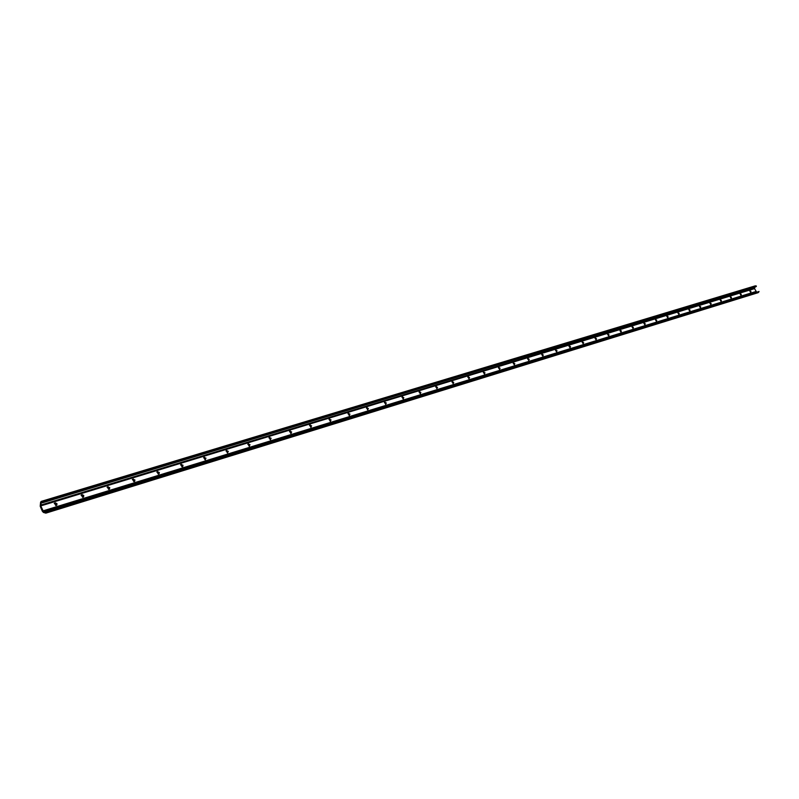 <?xml version="1.0" encoding="UTF-8"?>
<svg xmlns="http://www.w3.org/2000/svg" width="799" height="799" viewBox="0 0 799 799"><rect width="100%" height="100%" fill="white"/><g stroke="black" fill="none" stroke-linecap="round" stroke-linejoin="round"><path stroke-width="1.2" d="M740.144 293.992L740.923 295.27M741.292 294.342L741.013 295.26L740.254 293.812L741.292 294.342M749.822 291.036L750.591 292.304M750.96 291.375L750.69 292.294L749.941 290.856L750.96 291.375M755.055 285.932L42.587 501.712L42.617 502.731L41.258 502.791L40.769 505.897L43.406 511.42L45.533 512.109L46.072 510.731L46.751 511.32L45.853 513.138L43.436 512.439L42.367 511.27L40.21 506.266L40.589 502.201L41.238 501.392L42.587 501.712M730.266 296.998L731.065 298.297M731.445 297.348L731.155 298.287L730.386 296.829L731.445 297.348M720.209 300.064L721.018 301.383M721.397 300.424L721.107 301.373L720.328 299.895L721.397 300.424M709.951 303.201L710.77 304.529M711.16 303.56L710.85 304.519L710.071 303.031L711.16 303.56M699.485 306.397L700.324 307.735M700.713 306.756L700.403 307.725L699.614 306.217L700.713 306.756M688.808 309.652L689.667 311.011M690.056 310.012L689.737 311.001L688.938 309.483L690.056 310.012M677.922 312.968L678.79 314.347M679.19 313.338L678.85 314.337L678.051 312.799L679.19 313.338M667.265 316.084L668.094 316.734L667.754 317.742L667.265 316.084L666.815 316.344L667.694 317.752M655.47 319.83L656.369 321.238M656.778 320.199L656.418 321.228L655.599 319.66L656.778 320.199M644.364 323.076L645.222 323.735L644.853 324.774L644.364 323.076L643.894 323.345L644.813 324.784M632.059 326.971L632.998 328.409M633.417 327.35L633.038 328.399L632.199 326.801L633.417 327.35M620.483 330.367L621.362 331.036L620.963 332.104L620.483 330.367L619.984 330.646L620.943 332.104M608.159 334.132L607.639 334.421L608.628 335.89L607.789 334.252L609.048 334.811L608.638 335.89M595.555 337.977L595.035 338.277L596.034 339.755L595.175 338.097L596.473 338.656L596.044 339.755M582.681 341.902L582.151 342.202L583.17 343.7L582.291 342.032L583.61 342.591L583.17 343.7M569.517 345.917L570.466 346.616L570.007 347.745L569.517 345.917L568.988 346.227L570.027 347.735M555.505 350.342L556.573 351.86L555.655 350.162L557.023 350.731L556.553 351.87M541.722 354.556L542.821 356.084M543.27 354.936L542.781 356.094L541.882 354.366L543.27 354.936M527.62 358.861L528.748 360.399M529.208 359.24L528.698 360.419L527.789 358.671L529.208 359.24M513.198 363.265L514.346 364.823M514.806 363.645L514.286 364.843L513.357 363.076L514.806 363.645M498.426 367.77L499.605 369.348M500.074 368.159L499.535 369.368L498.596 367.58L500.074 368.159M483.305 372.384L484.514 373.972M484.993 372.773L484.424 374.002L483.475 372.194L484.993 372.773M467.824 377.118L469.063 378.716M469.532 377.508L468.953 378.746L467.994 376.918L469.532 377.508M451.954 381.962L453.153 382.671L453.223 383.58M453.712 382.351L453.103 383.61L452.134 381.762L453.712 382.351M435.695 386.926L436.933 387.635L436.993 388.554M437.482 387.315L436.863 388.594L435.874 386.726L437.482 387.315M419.026 392.019L420.304 392.728L420.364 393.657M420.853 392.399L420.214 393.707L419.215 391.81L420.853 392.399M401.937 397.233L403.245 397.952L403.305 398.901M403.805 397.622L403.135 398.951L402.127 397.033L403.805 397.622M384.399 402.586L385.757 403.305L385.807 404.264M386.317 402.976L385.617 404.324L384.599 402.376L386.317 402.976M366.411 408.079L367.81 408.798L367.85 409.777M368.369 408.469L367.65 409.837L366.611 407.87L368.369 408.469M347.945 413.722L349.383 414.441L349.423 415.43M349.952 414.102L349.203 415.5L348.144 413.502L349.952 414.102M328.988 419.505L330.476 420.234L330.506 421.233M331.036 419.894L330.257 421.313L329.188 419.295L331.036 419.894M309.513 425.458L311.041 426.177L311.071 427.195M311.61 425.837L310.801 427.285L309.712 425.238L311.61 425.837M289.498 431.57L291.086 432.289L291.106 433.328M291.645 431.949L290.816 433.418L289.707 431.35L291.645 431.949M268.923 437.842L270.561 438.571L270.581 439.63M271.131 438.222L270.262 439.72L269.143 437.622L271.131 438.222M247.77 444.304L249.468 445.033L249.468 446.102M250.027 444.683L249.128 446.202L247.99 444.084L250.027 444.683M226.007 450.946L227.755 451.675L227.755 452.763M228.324 451.325L227.395 452.873L226.227 450.726L228.324 451.325M203.615 457.787L205.423 458.516L205.413 459.625M205.992 458.157L205.023 459.745L203.835 457.557L205.992 458.157M180.554 464.828L182.432 465.557L182.412 466.676M182.991 465.198L182.751 466.546L181.982 466.806L180.784 464.599L182.991 465.198M156.804 472.079L158.741 472.808L158.721 473.947M159.311 472.449L159.051 473.817L158.262 474.087L157.033 471.849L159.311 472.449M132.334 479.55L134.342 480.279L134.302 481.447M134.901 479.919L134.632 481.308L133.813 481.597L132.564 479.32L134.901 479.919M107.096 487.26L109.173 487.989L109.133 489.168M109.743 487.62L109.463 489.028L108.604 489.328L107.336 487.02L109.743 487.62M81.079 495.2L83.226 495.929L83.176 497.138M83.795 495.56L83.495 496.998L82.607 497.308L81.318 494.971L82.207 494.661L83.795 495.56M54.222 503.4L56.449 504.129L56.389 505.358M57.019 503.75L56.709 505.218L55.78 505.537L54.462 503.17L55.391 502.841L57.019 503.75M756.323 285.962L756.263 286.581L42.617 502.731M755.045 286.951L754.516 288.629L756.453 291.825M46.751 511.32L759.05 291.485L46.072 510.731M759.05 291.485L758.171 292.664L45.853 513.138M755.664 285.842L41.758 501.412M42.077 502.541L41.258 502.791M55.391 502.841L54.821 503.22M82.207 494.661L81.638 495.03M108.195 486.731L107.625 487.1M133.393 479.04L132.824 479.4M157.832 471.58L157.263 471.939M181.553 464.339L180.983 464.698M204.574 457.308L204.015 457.667M226.946 450.486L226.377 450.836M248.679 443.844L248.109 444.204M269.802 437.403L269.243 437.752M290.357 431.13L289.787 431.48M310.342 425.028L309.782 425.368M329.797 419.095L329.228 419.435M348.734 413.313L348.174 413.652M367.18 407.68L366.621 408.019M385.148 402.197L384.589 402.526M402.656 396.853L402.107 397.183M419.735 391.64L419.175 391.969M436.384 386.556L435.835 386.886M452.624 381.602L452.074 381.922M468.474 376.758L467.924 377.088M483.944 372.044L483.395 372.364M499.045 367.43L498.506 367.75M513.807 362.926L513.258 363.245M528.219 358.531L527.68 358.841M542.301 354.227L541.762 354.536M556.064 350.032L555.525 350.332M754.496 288.159L40.679 505.108M754.516 288.629L40.769 505.897M755.934 291.515L42.936 510.901M756.283 291.795L43.406 511.42M758.76 292.124L46.492 512.339M755.235 285.862L41.238 501.392"/></g></svg>
